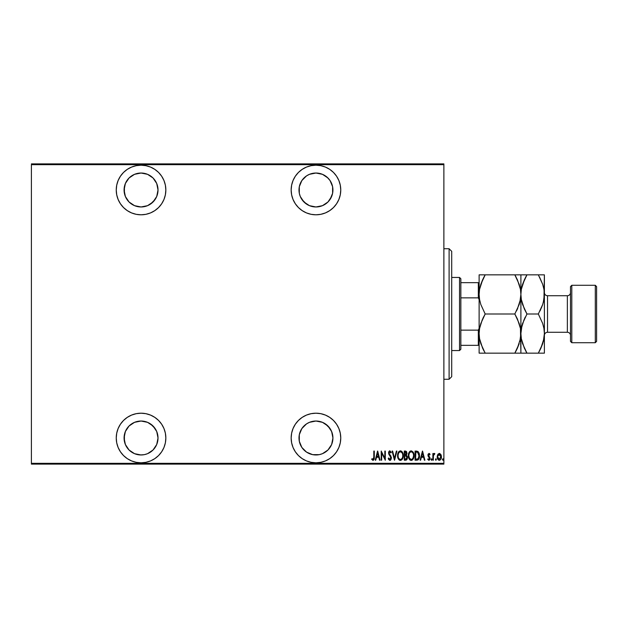 <?xml version="1.0" encoding="UTF-8"?>
<svg xmlns="http://www.w3.org/2000/svg" width="628" height="628" viewBox="0 0 628 628"><rect width="100%" height="100%" fill="white"/><g stroke="black" fill="none" stroke-linecap="round" stroke-linejoin="round"><path stroke-width="0.94" d="M315.955 413.2A24.798 24.798 0 0 1 340.761 438.006A24.798 24.798 0 0 1 315.955 462.805L320.798 462.326L325.445 460.921L329.739 458.628L333.492 455.543L336.577 451.783L338.869 447.497L340.282 442.842L340.761 438.006L340.282 433.163L338.869 428.516L336.577 424.23L333.492 420.47L329.739 417.385L325.445 415.092L320.798 413.679L315.955 413.2L311.119 413.679L306.464 415.092L302.178 417.385L298.418 420.47L295.341 424.23L293.048 428.516L291.635 433.163L291.156 438.006L291.635 442.842L293.048 447.497L295.341 451.783L298.418 455.543L302.178 458.628L306.464 460.921L311.119 462.326L315.955 462.805A24.798 24.798 0 0 1 291.156 438.006A24.798 24.798 0 0 1 315.955 413.2M141.049 413.2A24.798 24.798 0 0 1 165.847 438.006A24.798 24.798 0 0 1 141.049 462.805L145.884 462.326L150.539 460.921L154.826 458.628L158.586 455.543L161.671 451.783L163.963 447.497L165.368 442.842L165.847 438.006L165.368 433.163L163.963 428.516L161.671 424.23L158.586 420.47L154.826 417.385L150.539 415.092L145.884 413.679L141.049 413.2L136.205 413.679L131.558 415.092L127.264 417.385L123.512 420.47L120.427 424.23L118.135 428.516L116.722 433.163L116.243 438.006L116.722 442.842L118.135 447.497L120.427 451.783L123.512 455.543L127.264 458.628L131.558 460.921L136.205 462.326L141.049 462.805A24.798 24.798 0 0 1 116.243 438.006A24.798 24.798 0 0 1 141.049 413.2M141.049 165.195A24.798 24.798 0 0 1 165.847 189.994A24.798 24.798 0 0 1 141.049 214.8L145.884 214.321L150.539 212.908L154.826 210.616L158.586 207.53L161.671 203.77L163.963 199.484L165.368 194.837L165.847 189.994L165.368 185.158L163.963 180.503L161.671 176.217L158.586 172.457L154.826 169.372L150.539 167.079L145.884 165.674L141.049 165.195L136.205 165.674L131.558 167.079L127.264 169.372L123.512 172.457L120.427 176.217L118.135 180.503L116.722 185.158L116.243 189.994L116.722 194.837L118.135 199.484L120.427 203.77L123.512 207.53L127.264 210.616L131.558 212.908L136.205 214.321L141.049 214.8A24.798 24.798 0 0 1 116.243 189.994A24.798 24.798 0 0 1 141.049 165.195M315.955 165.195A24.798 24.798 0 0 1 340.761 189.994A24.798 24.798 0 0 1 315.955 214.8L320.798 214.321L325.445 212.908L329.739 210.616L333.492 207.53L336.577 203.77L338.869 199.484L340.282 194.837L340.761 189.994L340.282 185.158L338.869 180.503L336.577 176.217L333.492 172.457L329.739 169.372L325.445 167.079L320.798 165.674L315.955 165.195L311.119 165.674L306.464 167.079L302.178 169.372L298.418 172.457L295.341 176.217L293.048 180.503L291.635 185.158L291.156 189.994L291.635 194.837L293.048 199.484L295.341 203.77L298.418 207.53L302.178 210.616L306.464 212.908L311.119 214.321L315.955 214.8A24.798 24.798 0 0 1 291.156 189.994A24.798 24.798 0 0 1 315.955 165.195M327.102 177.198L330.069 180.566L332.605 186.689L332.605 193.306L330.069 199.421L327.957 201.996L322.454 205.67L315.955 206.965L309.463 205.67L303.96 201.996L300.278 196.486L299.313 193.306L299.313 186.689L301.848 180.566L306.527 175.887L309.463 174.317L315.955 173.03A16.972 16.972 0 0 1 332.926 189.994A16.972 16.972 0 0 1 315.955 206.965A16.972 16.972 0 0 1 298.991 189.994A16.972 16.972 0 0 1 315.955 173.03L316.677 173.045M141.049 173.03L147.541 174.317L153.044 177.999L156.725 183.502L158.013 189.994L156.725 196.486L153.044 201.996L147.541 205.67L141.049 206.965L134.549 205.67L129.046 201.996L125.372 196.486L124.077 189.994L125.372 183.502L129.046 177.999L134.549 174.317L141.049 173.03A16.972 16.972 0 0 1 158.013 189.994A16.972 16.972 0 0 1 141.049 206.965A16.972 16.972 0 0 1 124.077 189.994A16.972 16.972 0 0 1 141.049 173.03L141.826 173.045M141.049 454.97L134.549 453.683L129.046 450.001L125.372 444.498L124.077 438.006L125.372 431.515L129.046 426.004L134.549 422.33L141.049 421.035A16.972 16.972 0 0 1 158.013 438.006A16.972 16.972 0 0 1 141.049 454.97A16.972 16.972 0 0 1 124.077 438.006A16.972 16.972 0 0 1 141.049 421.035L147.541 422.33L153.044 426.004L156.725 431.515L158.013 438.006L156.725 444.498L153.044 450.001L147.541 453.683L144.354 454.648L140.287 454.955M322.454 422.33L327.957 426.004L331.639 431.515L332.926 438.006L331.639 444.498L327.957 450.001L322.454 453.683L319.267 454.648L312.65 454.648L306.527 452.113L301.848 447.434L299.313 441.311L299.313 434.694L301.848 428.579L306.527 423.892L309.463 422.33L315.955 421.035A16.972 16.972 0 0 1 332.926 438.006A16.972 16.972 0 0 1 315.955 454.97A16.972 16.972 0 0 1 298.991 438.006A16.972 16.972 0 0 1 315.955 421.035L322.454 422.33L325.382 423.892L330.069 428.579L332.016 432.519M315.955 454.97L315.099 454.955M327.957 450.001L327.102 450.802M443.878 463.331L31.4 463.331L31.4 164.669L443.878 164.669L443.878 463.331L443.878 163.892L31.4 163.892L443.878 163.892L443.878 164.669L31.4 164.669L31.4 463.331L443.878 463.331L443.878 464.108L443.878 463.331M437.763 454.507L437.229 457.427L438.297 459.924L440.322 459.924L441.311 457.977L441.115 455.057L439.804 453.487L438.038 454.091L437.198 456.878C437.104 458.628 437.81 459.775 439.31 460.308C440.817 459.775 441.515 458.628 441.421 456.878L440.864 454.499L439.31 453.4L437.763 454.507M433.336 460.198L432.865 460.198L433.336 460.198L433.43 455.661L434.859 453.628L434.011 453.518L433.336 454.499L433.336 453.518L432.865 453.518L432.865 460.198L432.865 453.518L432.865 460.198L433.336 460.198L433.43 455.661L434.859 453.628L434.395 453.4L433.336 454.499L433.336 453.518L432.865 453.518L433.336 453.518M429.591 454.696L428.979 454.217L429.725 454.923L428.979 454.217L428.414 455.119L430.054 458.385L428.869 460.308L427.715 459.406L428.869 460.308L427.715 459.406L428.037 458.785L428.853 459.492L429.583 458.416L427.951 455.151L428.995 453.4L427.99 454.594L428.131 456.179L429.576 458.597L429.034 459.46L428.037 458.785L427.715 459.406L429.175 460.253L430.015 457.859L428.422 454.978L428.979 454.217L429.725 454.923L430.054 454.35L428.995 453.4L430.054 454.35L428.995 453.4L430.054 454.35L429.725 454.923L429.701 453.824M416.741 460.198L418.138 459.806L418.994 458.628L419.441 454.531L418.122 451.563L415.061 451.061L415.061 460.198L416.741 460.198C418.813 459.633 419.732 458.15 419.512 455.74L417.879 451.391L415.061 451.061L415.061 460.198L415.061 451.061L418.122 451.563M406.402 460.026L404.283 460.198L406.544 459.939L407.431 458.032L407.219 456.281L406.371 455.269L406.975 453.581L406.63 451.775L404.283 451.061L404.283 460.198L404.283 451.061L404.283 460.198L405.735 460.198L407.446 457.6L406.371 455.269L406.975 453.322L405.311 451.061L404.283 451.061L405.311 451.061M396.394 451.061L396.904 451.061L394.565 460.198L396.904 451.061L396.394 451.061L394.502 458.432L392.61 451.061L392.1 451.061L394.447 460.198L392.1 451.061L394.447 460.198L396.904 451.061L396.394 451.061L394.502 458.432L392.61 451.061L392.1 451.061L392.61 451.061M381.675 460.198L381.675 453.008L385.309 460.198L385.309 451.061L384.838 451.061L384.838 458.259L381.204 451.061L381.204 460.198L381.675 460.198L381.204 460.198L381.675 460.198L381.675 453.008L385.309 460.198L385.309 451.061L384.838 451.061L384.838 458.259L381.204 451.061L381.204 460.198L381.306 451.061M373.825 457.137L373.377 459.374L372.004 458.675L371.721 459.374L373.15 460.418L374.186 459.123L374.296 451.061L373.825 451.061L373.825 457.137L373.063 459.492L372.004 458.675L371.721 459.374L373.032 460.426L374.296 457.231L374.296 451.061L373.825 451.061L373.801 458.142M375.74 460.198L375.23 460.198L377.577 451.061L375.23 460.198L375.74 460.198L376.494 457.263L378.77 457.263L379.524 460.198L380.034 460.198L377.695 451.061L375.23 460.198L375.74 460.198L376.494 457.263L378.77 457.263L379.524 460.198L380.034 460.198L377.695 451.061L380.034 460.198L379.524 460.198M389.698 460.418L390.851 459.837L391.401 457.953L389.077 453.228L389.635 451.791L390.844 452.929L391.283 452.372L389.878 450.825L388.858 451.618L388.606 453.314L390.734 457.051L390.875 458.456L389.878 459.492L388.693 457.969L388.237 458.432L389.862 460.426L391.401 457.953L389.054 452.914L389.823 451.76L390.844 452.929L391.283 452.372L389.878 450.825L388.591 452.953L390.93 457.945L389.878 459.492L388.693 457.969L388.237 458.432L389.964 460.426M397.61 455.669L397.885 457.765L399.063 459.861L400.429 460.426L401.794 459.845L402.917 457.875L403.231 455.622L402.917 453.353L401.771 451.391L400.381 450.825L399.023 451.43L397.924 453.408L397.61 455.669C397.461 458.055 398.395 459.641 400.429 460.426C402.454 459.625 403.388 458.016 403.231 455.622C403.396 453.204 402.446 451.603 400.381 450.825C398.372 451.658 397.446 453.275 397.61 455.669M408.381 455.669L409.354 459.28L411.207 460.426L413.051 459.256L414.009 455.622L413.043 451.972L411.159 450.825L409.801 451.43L408.961 452.694L408.381 455.661C408.231 458.055 409.173 459.641 411.207 460.426C413.232 459.625 414.166 458.016 414.009 455.622C414.166 453.204 413.224 451.603 411.159 450.825C409.15 451.658 408.224 453.275 408.381 455.669L408.396 456.046M420.611 460.198L420.101 460.198L422.44 451.061L420.101 460.198L420.611 460.198L421.357 457.263L423.641 457.263L424.387 460.198L424.905 460.198L422.558 451.061L420.101 460.198L420.611 460.198L421.357 457.263L423.641 457.263L424.387 460.198L424.905 460.198L422.558 451.061L424.905 460.198L424.387 460.198M431.577 460.308L431.106 459.547L431.577 460.308L431.106 459.547L431.577 460.308L431.106 459.547L431.515 460.308L432.048 459.547L431.695 458.809L431.208 459.076L431.106 459.547L431.577 458.785L431.106 459.547L431.577 458.785L432.048 459.547L431.577 458.785L432.048 459.547L431.577 460.308L432.048 459.547L431.577 460.308L431.106 459.547L431.577 458.785L432.048 459.547L431.577 460.308L431.106 459.547L431.577 458.785L432.048 459.547L431.515 458.793M435.91 460.308L435.447 459.547L435.91 460.308L435.447 459.547L435.91 460.308L435.447 459.547L435.856 460.308L436.382 459.547L436.036 458.809L435.542 459.076L435.447 459.547L435.91 458.785L435.447 459.547L435.91 458.785L436.382 459.547L435.91 458.785L436.382 459.547L435.91 460.308L436.382 459.547L435.91 460.308L435.447 459.547L435.91 458.785L436.382 459.547L435.91 460.308L435.447 459.547L435.91 458.785L436.382 459.547L435.856 458.793M442.473 459.547L442.944 460.308L442.473 459.547L442.999 460.308L443.384 459.304L442.575 459.076L442.473 459.547L442.944 458.785L442.473 459.547L442.944 458.785L443.407 459.547L442.944 458.785L443.407 459.547L442.944 460.308L443.407 459.547L442.944 460.308L442.473 459.547L442.944 458.785L443.407 459.547L442.944 460.308L442.473 459.547L442.944 458.785L443.407 459.547M153.044 177.999L154.166 179.231M31.4 464.108L443.878 464.108L31.4 464.108L31.4 463.331L31.4 464.108M373.825 451.061L374.296 451.061L374.296 457.702M374.28 458.173L374.241 458.738M371.839 459.555L372.004 458.675L373.228 459.46M373.801 458.236L373.817 457.812M377.632 452.819L378.535 456.328L376.737 456.328L377.632 452.819L378.535 456.328L376.737 456.328L377.632 452.819M384.838 451.061L385.309 451.061L385.2 460.198M388.779 459.696L388.473 459.084L388.771 459.696M388.237 458.432L388.693 457.969L390.121 459.453M390.545 459.147L390.624 456.807M390.883 457.482L388.889 454.35L388.599 452.615M390.302 456.289L388.928 454.429M389.564 455.339L388.975 454.515M388.606 452.607L389.258 451.077M388.661 452.207L388.85 451.626M389.266 451.069L389.713 450.841M389.878 450.825L391.283 452.372L390.726 452.67M390.019 451.799L389.054 452.914L389.556 454.295M389.258 453.824L390.129 455.01M390.381 455.324L390.726 455.81M390.954 456.203L390.624 455.661M391.307 457.153L391.401 457.961M390.851 459.837L390.074 460.41M389.415 459.296L389.101 458.903M397.642 454.884L397.736 454.162M398.435 452.191L399.016 451.438M399.039 451.414L398.348 452.348M400.774 450.857L401.771 451.391M402.265 451.972L402.642 452.639M402.917 453.361L403.098 454.083M402.791 458.236L402.179 459.39M402.038 459.586L400.24 460.418M399.565 460.222L398.584 459.288M398.568 459.272L397.642 456.415M398.199 458.613L397.885 457.765M399.023 451.43L398.545 452.019M401.402 452.129L400.405 451.76C402.093 452.388 402.878 453.667 402.76 455.622L402.736 455.002L402.76 455.622C402.886 457.584 402.101 458.88 400.405 459.492L401.308 459.209L400.405 459.492C398.741 458.88 397.964 457.6 398.074 455.661L398.16 456.713M398.191 456.886L398.074 455.661C397.956 453.706 398.733 452.403 400.405 451.76L401.999 452.757M402.124 458.314L401.849 458.723M402.548 457.286L402.273 458.04M402.736 456.242L402.65 456.862M399.086 458.825L398.576 458.048M400.405 451.76L399.8 451.893L400.405 451.76M399.29 452.239L399.8 451.893M398.105 455.041L398.529 453.322M398.34 453.816L398.191 454.413M405.712 451.092L406.457 451.508M407.227 456.289L407.391 456.933M407.25 458.872L406.975 459.453L407.25 458.872M405.445 459.256L404.754 459.256L404.754 455.857L406.277 456.077L405.068 455.857L406.049 455.967L406.975 457.6L405.445 459.256L404.754 459.256L404.754 455.857L405.931 455.928M406.473 453.769L404.754 454.923L404.754 451.995L406.512 453.338L406.457 452.843L405.68 454.853L406.332 454.24M406.269 452.38L406.457 452.843M406.865 458.33L406.379 459.044M406.497 453.086L406.465 453.801M405.068 454.923L404.754 451.995L405.398 451.995M408.42 454.884L408.514 454.162M409.213 452.191L409.794 451.438M410.422 450.99L409.801 451.43L410.414 450.99M413.043 451.979L413.42 452.639M413.695 453.361L413.876 454.091M413.891 454.185L413.978 454.845M413.978 456.399L413.876 457.137M413.569 458.236L413.059 459.249M412.572 459.845L411.591 460.387M410.343 460.222L409.841 459.869M409.825 459.853L409.362 459.288M409.354 459.28L408.42 456.438M408.977 458.605L408.663 457.773M409.323 452.019L408.961 452.694M412.18 452.129L411.183 451.76C412.871 452.388 413.656 453.667 413.538 455.622L413.514 456.242L413.538 455.622C413.664 457.584 412.879 458.88 411.183 459.492L412.086 459.209L411.183 459.492C409.519 458.88 408.742 457.6 408.852 455.661L408.938 456.713M413.326 457.286L412.51 458.856M408.875 456.281L409.354 458.048L408.852 455.661C408.734 453.706 409.511 452.403 411.183 451.76L410.579 451.893L411.787 451.885L412.777 452.757M410.068 452.239L410.579 451.893M408.883 455.041L409.307 453.322M409.118 453.816L408.969 454.413M419.394 454.217L419.041 452.898M419.504 456.148L418.711 459.17M419.214 458.016L417.91 459.955M418.546 459.406L417.722 460.034M416.6 451.069L416.16 451.061M417.196 452.113L416.772 452.042L417.196 452.113M419.041 455.74L418.091 458.762L415.532 459.256L415.532 451.995L417.596 452.254L419.041 455.975M419.033 456.203L418.099 458.754M416.34 452.003L416.772 452.042M418.578 453.33L418.986 454.75M416.953 459.217L417.73 459.029M422.503 452.819L423.398 456.328L421.6 456.328L422.503 452.819L423.398 456.328L421.6 456.328L422.503 452.819M429.183 453.432L429.63 453.746M429.725 454.923L428.979 454.217L428.414 455.119L428.979 454.217L429.725 454.923M428.665 455.92L429.348 456.619M430.054 458.385L429.136 456.415M429.999 458.997L429.811 459.578M428.586 459.421L428.037 458.785L427.715 459.406M429.544 458.77L429.034 459.46M429.583 458.416L428.83 457.09L429.513 457.93M428.194 456.313L427.951 455.151L428.83 457.09M427.99 454.594L428.155 454.06M431.114 459.429L431.577 458.785M433.336 454.499L434.395 453.4L434.859 453.628L434.129 454.264M434.293 453.408L434.859 453.628M434.592 454.342L433.783 454.601M435.447 459.547L435.91 458.785M439.796 453.487L439.184 453.408M441.296 455.653L441.39 456.273M441.311 457.977L441.17 458.503M439.035 460.285L439.451 460.308M437.355 458.181L437.661 459.029M437.245 457.631L437.206 457.153M437.229 456.25L437.324 455.661M437.708 456.289L439.522 454.24L438.894 454.303L440.95 456.878L438.894 459.413L439.522 459.476L437.669 456.878L437.857 458.102M440.895 456.171L440.942 457.09M440.087 454.539L440.754 455.614M439.419 454.225L439.914 454.405M440.864 457.726L440.754 458.134M438.022 458.526L437.685 456.454L438.313 454.766M438.25 454.853L437.826 455.732M402.65 454.389L402.736 455.002M413.53 455.936L413.043 458.04M411.183 459.492L409.354 458.048M413.428 454.389L413.514 455.002M416.56 459.249L415.532 459.256L415.917 451.995M418.986 456.666L418.79 457.569M438.705 454.405L439.098 454.24M331.215 209.548L333.492 207.53M309.463 205.67L306.527 204.108L301.848 199.421M315.955 173.03L322.454 174.317L327.957 177.999M331.639 196.486L327.957 201.996L322.454 205.67M319.267 206.636L315.955 206.965M134.549 205.67L129.046 201.996L125.372 196.486M124.407 193.306L124.407 186.689M156.725 183.502L157.691 186.689M155.155 199.421L150.477 204.108L147.541 205.67M144.354 206.636L141.049 206.965M131.558 460.921L136.205 462.326M124.407 441.311L124.407 434.694M125.372 431.515L129.046 426.004L134.549 422.33M137.736 421.364L141.049 421.035M147.541 422.33L150.477 423.892L155.155 428.579M155.155 447.434L153.044 450.001M293.048 447.497L295.341 451.783M306.464 460.921L307.382 461.274M332.612 419.63L330.736 418.083M301.848 428.579L306.527 423.892L309.463 422.33M312.65 421.364L315.955 421.035M449.099 379.265L451.713 376.659L451.713 251.341L449.099 248.735L449.099 379.265L449.099 248.735L443.878 248.735L449.099 248.735L451.713 251.341L451.713 376.659L449.099 379.265L443.878 379.265L449.099 379.265M460.85 297.853L460.85 278.754L459.539 277.45L459.539 350.55L460.85 349.246L460.85 297.853L460.85 349.246L459.539 350.55L459.539 277.45L451.713 277.45L459.539 277.45L460.85 278.754L460.85 297.853L478.34 297.853L479.125 299.642L478.34 297.853L478.34 282.671L460.85 282.671L478.34 282.671L478.34 297.853L460.85 297.853M451.713 350.55L459.539 350.55L451.713 350.55M479.125 282.671L478.34 282.671L479.125 282.671M479.125 328.358L478.34 330.147L460.85 330.147L478.34 330.147L478.34 345.329L479.125 345.329L478.34 345.329L478.34 330.147L479.125 328.358M460.85 345.329L478.34 345.329L460.85 345.329M571.802 285.285L570.491 286.588L570.491 341.412L571.802 342.715L571.802 285.285L571.802 342.715L595.297 342.715L596.6 341.412L596.6 286.588L595.297 285.285L595.297 342.715L595.297 285.285L571.802 285.285L595.297 285.285L596.6 286.588L596.6 341.412L595.297 342.715L571.802 342.715L570.491 341.412L570.491 286.588L571.802 285.285M547.522 295.725A3.132 3.132 0 0 1 544.39 292.593A3.132 3.132 0 0 0 547.522 295.725L547.522 332.275L567.359 332.275A3.132 3.132 0 0 1 570.491 335.407A3.132 3.132 0 0 0 567.359 332.275L567.359 295.725L547.522 295.725L567.359 295.725A3.132 3.132 0 0 0 570.491 292.593A3.132 3.132 0 0 1 567.359 295.725L567.359 332.275L547.522 332.275A3.132 3.132 0 0 0 544.39 335.407A3.132 3.132 0 0 1 547.522 332.275L547.522 295.725M479.564 289.312L479.125 294.422L479.557 289.351L480.805 284.366L485.177 274.844L514.834 274.844L519.183 284.303L520.447 289.273L520.895 294.422L520.455 299.485L519.207 304.478L514.834 314L485.177 314L480.828 304.541L479.572 299.564L479.125 294.422L479.564 299.525L479.125 294.422L479.125 333.578L479.557 328.515L480.805 323.522L485.177 314L514.834 314L519.183 323.459L520.447 328.436L520.895 333.578L520.455 338.649L517.276 348.485L514.834 353.156L485.177 353.156L480.828 343.697L479.572 338.728L479.125 333.578L479.564 338.688L479.125 333.578L479.125 353.156L520.895 353.156L517.276 353.156L520.895 353.156L520.447 328.475L520.895 333.578L520.455 338.649L517.276 348.485L519.199 343.665L514.834 353.156L517.142 348.776M479.564 353.156L480.812 353.156L479.125 353.156L479.564 353.156L479.125 353.156L479.125 333.578L479.557 328.515L482.296 319.644M482.571 348.116L479.572 338.728L479.125 333.578L479.564 328.475M517.448 319.048L520.447 328.436L520.895 333.578L519.835 341.499L520.447 338.688M485.177 314L482.744 318.663L485.177 314L480.828 304.541L479.572 299.564L479.125 294.422L479.557 289.351L482.736 279.515L480.812 284.335L485.177 274.844L482.877 279.224M516.483 310.962L517.715 308.356M519.843 302.335L520.447 299.525M519.835 302.366L520.895 294.422L520.447 289.312L520.895 294.422L520.455 299.485L517.276 309.329M517.448 279.884L520.447 289.273L520.895 294.422L520.895 274.844L479.125 274.844L482.744 274.844L479.125 274.844L479.125 333.578M520.447 274.844L519.199 274.844L520.895 274.844L520.895 294.422L521.326 289.351L522.575 284.366L526.947 274.844L521.334 274.844M516.381 274.844L514.834 274.844L517.433 279.86M515.957 276.862L514.834 274.844M517.425 318.993L514.834 314M517.276 353.156L514.834 353.156L516.522 350.039M521.954 325.634L520.895 333.578L520.895 353.156L526.947 353.156L522.598 343.697L521.342 338.728L520.895 333.578L520.895 294.422L520.895 333.578L521.326 328.515L522.575 323.522L526.947 314L522.598 304.541L521.342 299.564L520.895 294.422L521.334 299.532L520.895 294.422L521.326 289.351L524.506 279.515L522.598 284.303L526.947 274.844L525.259 277.961M519.199 274.844L517.276 274.844M482.744 274.844L485.177 274.844L483.489 277.961M483.536 317.038L482.744 318.663M484.062 351.138L482.579 348.14M483.639 353.156L485.177 353.156M480.812 353.156L482.744 353.156M479.125 274.844L479.125 294.422M524.349 348.14L521.342 338.728L520.895 333.578L521.334 338.688L520.895 333.578L521.326 328.515L524.066 319.644M525.832 351.138L526.947 353.156L544.39 353.156L544.39 333.578L544.39 353.156L540.771 353.156M521.334 353.156L520.895 353.156M525.369 353.156L526.947 353.156L524.341 348.116M525.306 317.038L524.513 318.663M524.364 309.007L521.342 299.564L520.895 294.422L521.334 289.312M521.947 286.501L521.342 289.273L521.947 286.509M524.647 279.224L526.947 274.844L538.329 274.844L542.678 284.303L543.942 289.273L544.39 294.422L544.39 333.578L544.39 294.422L543.942 289.312L544.39 294.422L544.39 274.844L543.95 299.485L542.702 304.478L538.329 314L542.678 323.459L543.942 328.436L544.39 333.578L543.95 338.649L542.702 343.634L540.017 350.039M543.95 274.844L542.694 274.844L543.95 274.844M539.907 274.844L540.763 274.844M539.452 276.862L542.678 284.303L543.942 289.273L544.39 294.422L543.95 299.485L542.702 304.478L538.329 314L542.678 323.459L543.942 328.436L544.39 333.578L543.942 328.468L544.39 333.578L543.95 338.649L540.771 348.485L542.694 343.673L538.329 353.156L540.771 348.493M543.942 274.844L524.513 274.844M543.33 341.499L544.39 333.578M543.33 302.366L544.39 294.422M538.329 314L526.947 314L538.329 314L542.694 304.509L541.21 308.356M539.978 310.962L540.763 309.337M543.338 341.491L543.942 338.688M521.947 325.665L521.334 328.475M522.582 353.156L524.513 353.156M526.947 353.156L543.942 353.156M526.947 314L524.341 308.952M542.694 274.844L538.329 274.844M543.338 302.335L543.942 299.525"/></g></svg>
